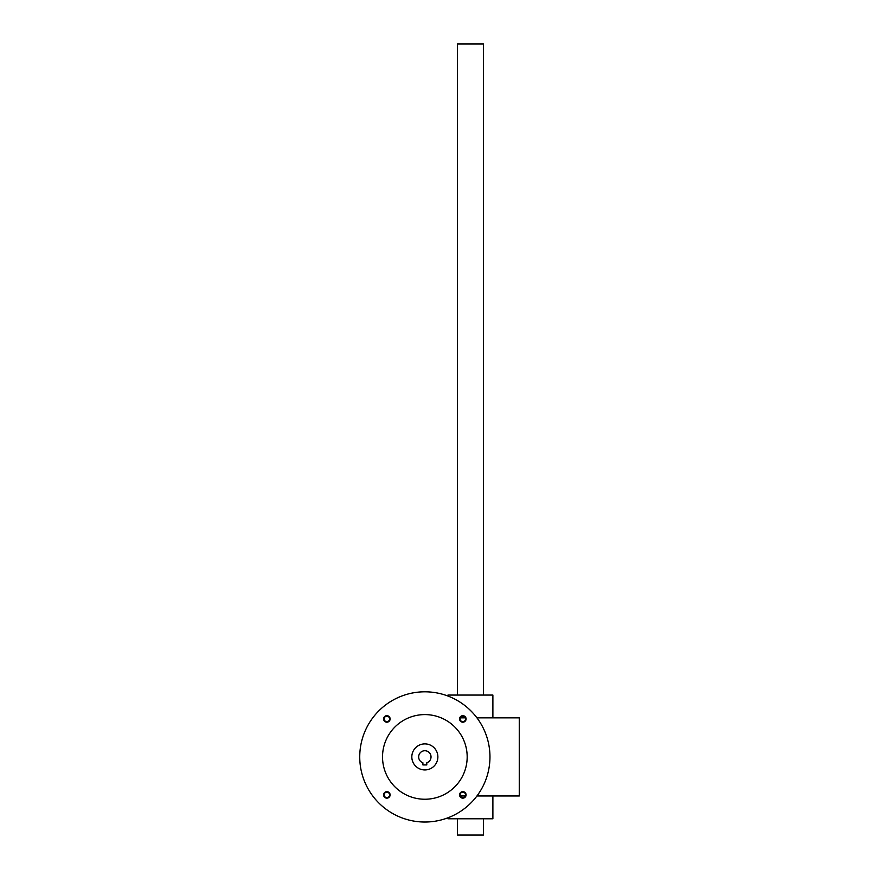 <?xml version="1.0" encoding="UTF-8"?>
<svg xmlns="http://www.w3.org/2000/svg" width="879" height="879" viewBox="0 0 879 879"><rect width="100%" height="100%" fill="white"/><g stroke="black" fill="none" stroke-linecap="round" stroke-linejoin="round"><path stroke-width="1.32" d="M476.934 717.846L519.258 717.846L519.258 795.978L476.934 795.978M465.332 795.978L460.332 795.978M465.332 717.846L460.332 717.846M492.888 717.846L492.888 695.058L447.96 695.058L447.96 696.047M492.888 795.978L492.888 818.778L447.96 818.778L447.96 817.789M457.41 695.058L457.41 43.95L483.45 43.95L483.45 695.058M457.41 818.778L457.41 835.05L483.45 835.05L483.45 818.778M422.898 762.785A6.186 6.186 0 0 1 419.854 753.27A6.186 6.186 0 0 1 429.842 753.27A6.186 6.186 0 0 1 426.798 762.785L426.798 764.928L422.898 764.928L422.898 762.785M437.874 756.918A13.02 13.02 0 0 1 418.338 768.191A13.02 13.02 0 0 1 418.338 745.634A13.02 13.02 0 0 1 437.874 756.918M459.574 718.934A3.252 3.252 0 0 0 464.464 721.758A3.252 3.252 0 0 0 464.464 716.11A3.252 3.252 0 0 0 459.574 718.934M460.102 718.934A2.725 2.725 0 0 0 464.2 721.296A2.725 2.725 0 0 0 464.2 716.572A2.725 2.725 0 0 0 460.102 718.934M383.607 794.902A3.252 3.252 0 0 0 388.496 797.714A3.252 3.252 0 0 0 388.496 792.078A3.252 3.252 0 0 0 383.607 794.902M384.145 794.902A2.725 2.725 0 0 0 388.232 797.264A2.725 2.725 0 0 0 388.232 792.539A2.725 2.725 0 0 0 384.145 794.902M383.607 718.934A3.252 3.252 0 0 0 388.496 721.758A3.252 3.252 0 0 0 388.496 716.11A3.252 3.252 0 0 0 383.607 718.934M384.145 718.934A2.725 2.725 0 0 0 388.232 721.296A2.725 2.725 0 0 0 388.232 716.572A2.725 2.725 0 0 0 384.145 718.934M459.574 794.902A3.252 3.252 0 0 0 464.464 797.714A3.252 3.252 0 0 0 464.464 792.078A3.252 3.252 0 0 0 459.574 794.902M460.102 794.902A2.725 2.725 0 0 0 464.2 797.264A2.725 2.725 0 0 0 464.2 792.539A2.725 2.725 0 0 0 460.102 794.902M382.53 756.918A42.324 42.324 0 0 0 446.016 793.572A42.324 42.324 0 0 0 446.016 720.264A42.324 42.324 0 0 0 382.53 756.918M359.742 756.918A65.112 65.112 0 0 0 457.41 813.306A65.112 65.112 0 0 0 457.41 700.53A65.112 65.112 0 0 0 359.742 756.918"/></g></svg>
